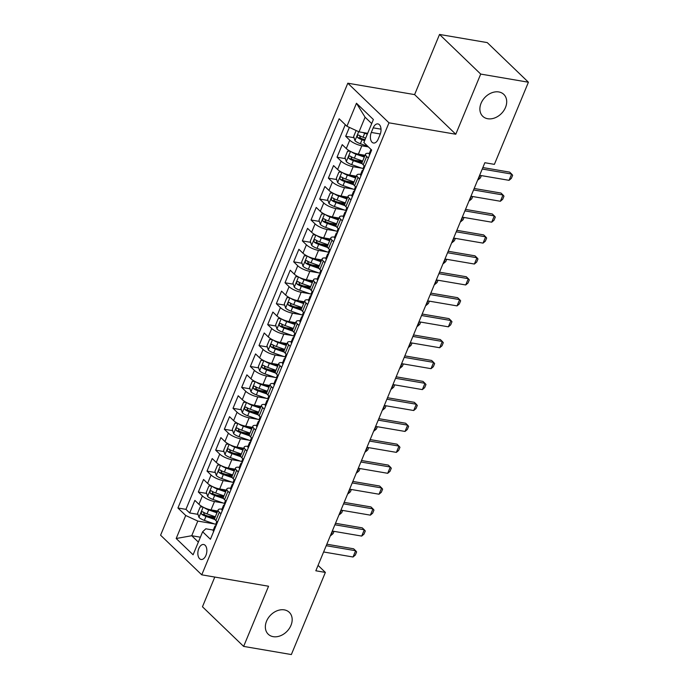 <?xml version="1.0" encoding="UTF-8"?>
<svg xmlns="http://www.w3.org/2000/svg" width="689" height="689" viewBox="0 0 689 689"><rect width="100%" height="100%" fill="white"/><g stroke="black" fill="none" stroke-linecap="round" stroke-linejoin="round"><path stroke-width="1.03" d="M284.307 609.877A15.192 11.532 -46.1 0 1 289.294 612.332A15.192 11.532 -46.1 0 1 289.32 628.463A15.192 11.532 -46.1 0 1 273.214 636.662A15.192 11.532 -46.1 0 1 268.228 634.216A15.192 11.532 -46.1 0 1 268.202 618.085A15.192 11.532 -46.1 0 1 284.307 609.877M498.836 91.956A15.192 11.532 -46.1 0 1 503.823 94.41A15.192 11.532 -46.1 0 1 503.848 110.541A15.192 11.532 -46.1 0 1 487.743 118.741A15.192 11.532 -46.1 0 1 482.756 116.295A15.192 11.532 -46.1 0 1 482.731 100.163A15.192 11.532 -46.1 0 1 498.836 91.956M205.916 555.412A7.596 4.392 -80.3 0 0 203.625 544.499A7.596 4.392 -80.3 0 0 198.794 548.556A7.596 4.392 -80.3 0 0 201.076 559.468A7.596 4.392 -80.3 0 0 205.916 555.412M214.779 577.055L202.463 606.776L243.639 646.403L291.352 654.55L325.372 572.413L318.068 565.385M347.807 83.205L160.589 535.207L201.756 574.833L388.984 122.823L347.807 83.205L414.606 94.608L455.782 134.234L480.707 74.076L439.53 34.45L414.606 94.608M439.53 34.45L487.244 42.597L528.411 82.224L480.707 74.076M349.375 127.387L345.689 136.284L354.025 137.705M363.801 139.376L365.075 139.591M365.058 155.292L358.375 154.147A9.491 2.834 -157.5 0 1 346.283 148.557L342.226 144.656L337.024 157.204L345.361 158.634M355.128 160.296L362.466 161.553M356.385 176.212L349.702 175.075A9.491 2.834 22.5 0 1 337.619 169.485L333.554 165.575L328.36 178.132L336.688 179.553M346.464 181.224L353.793 182.482M347.721 197.14L341.038 196.003A9.491 2.834 22.5 0 1 328.954 190.414L324.889 186.504L319.687 199.061L328.024 200.482M337.791 202.153L345.129 203.401M339.048 218.068L332.365 216.923A9.491 2.834 22.5 0 1 320.282 211.342L316.225 207.432L311.023 219.989L319.351 221.41M329.127 223.081L336.456 224.33M330.384 238.997L323.701 237.851A9.491 2.834 22.5 0 1 311.617 232.262L307.552 228.352L302.35 240.909L310.687 242.339M320.463 244.001L327.792 245.258M321.72 259.917L315.037 258.78A9.491 2.834 22.5 0 1 302.945 253.19L298.888 249.28L293.686 261.837L302.015 263.258M311.79 264.929L319.119 266.187M313.047 280.845L306.364 279.708A9.491 2.834 22.5 0 1 294.281 274.119L290.215 270.209L285.013 282.766L293.35 284.187M303.126 285.857L310.455 287.106M304.383 301.773L297.7 300.628A9.491 2.834 22.5 0 1 285.608 295.047L281.551 291.137L276.349 303.694L284.686 305.115M294.453 306.786L301.791 308.035M295.71 322.702L289.027 321.556A9.491 2.834 22.5 0 1 276.944 315.967L272.878 312.057L267.685 324.614L276.013 326.043M285.789 327.706L293.118 328.963M287.046 343.622L280.363 342.485A9.491 2.834 22.5 0 1 268.279 336.895L264.214 332.985L259.012 345.542L267.349 346.963M277.116 348.634L284.454 349.883M278.373 364.55L271.69 363.404A9.491 2.834 22.5 0 1 259.607 357.824L255.55 353.913L250.348 366.47L258.676 367.892M268.452 369.562L275.781 370.811M269.709 385.478L263.026 384.333A9.491 2.834 22.5 0 1 250.942 378.743L246.877 374.842L241.675 387.39L250.012 388.82M259.787 390.491L267.117 391.74M261.045 406.398L254.362 405.261A9.491 2.834 22.5 0 1 242.27 399.672L238.213 395.762L233.011 408.319L241.339 409.74M251.115 411.411L258.444 412.668M252.372 427.326L245.689 426.19A9.491 2.834 22.5 0 1 233.605 420.6L229.54 416.69L224.338 429.247L232.675 430.668M242.45 432.339L249.78 433.588M243.708 448.255L237.025 447.109A9.491 2.834 22.5 0 1 224.933 441.528L220.876 437.618L215.674 450.175L224.011 451.596M233.778 453.267L241.116 454.516M235.035 469.183L228.352 468.038A9.491 2.834 22.5 0 1 216.268 462.448L212.203 458.547L207.01 471.095L215.338 472.525M225.114 474.187L232.443 475.444M226.371 490.103L219.688 488.966A9.491 2.834 22.5 0 1 207.604 483.377L203.539 479.466L198.337 492.024L206.674 493.445M216.441 495.115L223.779 496.373M528.411 82.224L494.392 164.361L484.849 162.725L315.829 570.785L325.372 572.413M373.214 127.844L371.302 132.443A7.355 4.255 -80.3 0 0 373.516 143.019A7.355 4.255 -80.3 0 0 378.201 139.083L380.113 134.484A7.355 4.255 -80.3 0 0 377.899 123.908A7.355 4.255 -80.3 0 0 373.214 127.844L381.017 129.179M213.289 530.065L205.813 528.79L202.635 531.77L210.421 539.263L371.647 150.038L363.852 142.545L373.386 119.524L356.471 103.247L346.937 126.268L339.152 118.766L177.926 507.991L185.72 515.493L197.803 521.073L191.731 535.723L198.354 542.097M202.635 531.77L193.101 554.783L176.186 538.505L185.72 515.493M223.098 502.996L214.486 501.523A9.491 2.834 -157.5 0 1 202.402 495.934L198.337 492.024M217.698 511.031L211.015 509.894L214.486 501.523M231.771 482.067L223.15 480.595A9.491 2.834 -157.5 0 1 211.067 475.005L207.01 471.095M240.435 461.139L231.823 459.666A9.491 2.834 -157.5 0 1 219.739 454.077L215.674 450.175M249.108 440.211L240.487 438.747A9.491 2.834 -157.5 0 1 228.403 433.157L224.338 429.247M257.772 419.291L249.16 417.818A9.491 2.834 -157.5 0 1 237.068 412.229L233.011 408.319M266.445 398.363L257.824 396.89A9.491 2.834 -157.5 0 1 245.74 391.3L241.675 387.39M275.109 377.434L266.497 375.961A9.491 2.834 -157.5 0 1 254.405 370.381L250.348 366.47M283.773 356.506L275.161 355.042A9.491 2.834 -157.5 0 1 263.077 349.452L259.012 345.542M292.446 335.586L283.825 334.113A9.491 2.834 -157.5 0 1 271.742 328.524L267.685 324.614M301.11 314.658L292.498 313.185A9.491 2.834 -157.5 0 1 280.414 307.595L276.349 303.694M309.783 293.729L301.162 292.257A9.491 2.834 -157.5 0 1 289.079 286.676L285.013 282.766M318.447 272.81L309.835 271.337A9.491 2.834 -157.5 0 1 297.743 265.747L293.686 261.837M327.12 251.881L318.499 250.408A9.491 2.834 -157.5 0 1 306.416 244.819L302.35 240.909M335.784 230.953L327.172 229.48A9.491 2.834 -157.5 0 1 315.08 223.891L311.023 219.989M344.448 210.024L335.836 208.552A9.491 2.834 -157.5 0 1 323.752 202.971L319.687 199.061M353.121 189.105L344.5 187.632A9.491 2.834 -157.5 0 1 332.417 182.042L328.36 178.132M361.785 168.176L353.173 166.704A9.491 2.834 -157.5 0 1 341.089 161.114L337.024 157.204M368.374 146.895L361.837 145.775A9.491 2.834 -157.5 0 1 349.754 140.194L345.689 136.284M345.284 124.675L185.944 509.36L189.673 512.952L198.001 514.373M211.015 509.894A9.491 2.834 22.5 0 1 198.932 504.305L194.875 500.395L189.673 512.952M364.851 166.428L363.198 164.835A9.491 2.834 -157.5 0 1 362.069 162.509L365.532 154.138A9.491 2.834 -157.5 0 1 369.313 153.406M368.322 158.057L366.669 156.472A9.491 2.834 -157.5 0 1 365.532 154.138M359.658 178.985L358.004 177.392A9.491 2.834 -157.5 0 1 356.868 175.066A9.491 2.834 -157.5 0 1 360.64 174.334M356.868 175.066L353.397 183.438A9.491 2.834 22.5 0 0 354.534 185.763L356.187 187.356M350.985 199.913L349.332 198.32A9.491 2.834 -157.5 0 1 348.195 195.995A9.491 2.834 -157.5 0 1 351.976 195.254M348.195 195.995L344.733 204.357A9.491 2.834 22.5 0 0 345.869 206.691L347.523 208.285M342.321 220.833L340.667 219.248A9.491 2.834 -157.5 0 1 339.531 216.914A9.491 2.834 -157.5 0 1 343.303 216.182M339.531 216.914L336.06 225.286A9.491 2.834 22.5 0 0 337.197 227.62L338.85 229.204M333.648 241.761L331.995 240.168A9.491 2.834 -157.5 0 1 330.858 237.843A9.491 2.834 -157.5 0 1 334.639 237.111M330.858 237.843L327.396 246.214A9.491 2.834 22.5 0 0 328.532 248.54L330.186 250.133M324.984 262.69L323.33 261.097A9.491 2.834 -157.5 0 1 322.194 258.771A9.491 2.834 -157.5 0 1 325.975 258.039M322.194 258.771L318.723 267.143A9.491 2.834 22.5 0 0 319.86 269.468L321.513 271.061M316.311 283.618L314.658 282.025A9.491 2.834 -157.5 0 1 313.529 279.691A9.491 2.834 -157.5 0 1 317.302 278.959M313.529 279.691L310.059 288.062A9.491 2.834 22.5 0 0 311.195 290.396L312.849 291.99M307.647 304.538L305.994 302.953A9.491 2.834 -157.5 0 1 304.857 300.619A9.491 2.834 -157.5 0 1 308.638 299.887M304.857 300.619L301.394 308.991A9.491 2.834 22.5 0 0 302.523 311.325L304.176 312.909M298.983 325.466L297.329 323.873A9.491 2.834 -157.5 0 1 296.192 321.548A9.491 2.834 -157.5 0 1 299.965 320.816M296.192 321.548L292.722 329.919A9.491 2.834 22.5 0 0 293.858 332.244L295.512 333.838M290.31 346.395L288.657 344.801A9.491 2.834 -157.5 0 1 287.52 342.476A9.491 2.834 -157.5 0 1 291.301 341.735M287.52 342.476L284.057 350.847A9.491 2.834 22.5 0 0 285.194 353.173L286.848 354.766M281.646 367.323L279.992 365.73A9.491 2.834 -157.5 0 1 278.856 363.396A9.491 2.834 -157.5 0 1 282.628 362.664M278.856 363.396L275.385 371.767A9.491 2.834 22.5 0 0 276.522 374.101L278.175 375.686M272.973 388.243L271.32 386.658A9.491 2.834 -157.5 0 1 270.183 384.324A9.491 2.834 -157.5 0 1 273.964 383.592M270.183 384.324L266.721 392.696A9.491 2.834 22.5 0 0 267.857 395.021L269.511 396.614M264.309 409.171L262.655 407.578A9.491 2.834 -157.5 0 1 261.519 405.253A9.491 2.834 -157.5 0 1 265.299 404.521M261.519 405.253L258.048 413.624A9.491 2.834 22.5 0 0 259.185 415.949L260.838 417.543M255.636 430.1L253.983 428.506A9.491 2.834 -157.5 0 1 252.854 426.181A9.491 2.834 -157.5 0 1 256.627 425.44M252.854 426.181L249.384 434.544A9.491 2.834 22.5 0 0 250.52 436.878L252.174 438.471M246.972 451.019L245.318 449.435A9.491 2.834 -157.5 0 1 244.182 447.101A9.491 2.834 -157.5 0 1 247.962 446.369M244.182 447.101L240.719 455.472A9.491 2.834 22.5 0 0 241.848 457.806L243.501 459.391M238.308 471.948L236.654 470.354A9.491 2.834 -157.5 0 1 235.517 468.029A9.491 2.834 -157.5 0 1 239.29 467.297M235.517 468.029L232.047 476.4A9.491 2.834 22.5 0 0 233.183 478.726L234.837 480.319M229.635 492.876L227.981 491.283A9.491 2.834 -157.5 0 1 226.845 488.957A9.491 2.834 -157.5 0 1 230.626 488.225M226.845 488.957L223.382 497.329A9.491 2.834 22.5 0 0 224.519 499.654L226.173 501.248M220.971 513.805L219.317 512.211A9.491 2.834 -157.5 0 1 218.18 509.886A9.491 2.834 -157.5 0 1 221.953 509.145M218.18 509.886L214.71 518.249A9.491 2.834 22.5 0 0 215.846 520.583L217.5 522.176M371.707 123.572L365.092 117.208L359.021 131.849L346.937 126.268M367.668 133.33L359.021 131.849M243.639 646.403L268.555 586.236L201.756 574.833M455.782 134.234L388.984 122.823M200.378 537.205L191.731 535.723L176.186 538.505M214.434 523.916L197.803 521.073M207.777 516.044L215.106 517.293M185.944 509.36L177.926 507.991M365.092 117.208L356.471 103.247M369.657 154.836A6.287 1.878 -157.5 0 1 369.218 153.621L370.871 149.642A6.287 1.878 22.5 0 0 370.966 150.374L371.517 150.34M482.24 169.029L511.651 174.059L512.65 175.247L511.35 178.382L509.05 180.329L479.639 175.307M509.05 180.329L511.651 174.059L509.653 172.129L482.851 167.548M356.135 130.514L353.646 136.525L355.007 140.763A6.287 1.878 22.5 0 0 360.373 143.717L367.762 146.309M362.862 132.512A6.287 1.878 22.5 0 0 364.705 133.253L367.323 134.174M365.678 138.144L363.06 137.232A6.287 1.878 -157.5 0 1 358.762 135.113C357.246 135.07 356.902 135.914 357.72 137.628A6.287 1.878 22.5 0 0 362.018 139.738L364.636 140.659M364.989 139.789L361.837 138.687A3.204 0.956 -157.5 0 1 360.468 138.093L359.77 136.353M360.993 175.755A6.287 1.878 -157.5 0 1 360.554 174.55L362.199 170.571A6.287 1.878 22.5 0 0 362.302 171.294L362.853 171.268M363.37 170.011L363.103 170.054A6.287 1.878 22.5 0 0 362.199 170.571M363.465 169.787L363.336 168.788A6.287 1.878 -157.5 0 1 363.241 168.056L364.18 165.782M473.576 189.957L502.987 194.978L503.978 196.167L502.677 199.31L500.386 201.257L470.975 196.236M500.386 201.257L502.987 194.978L500.981 193.049L474.187 188.476M352.32 196.684A6.287 1.878 -157.5 0 1 351.881 195.469L353.535 191.499A6.287 1.878 22.5 0 0 353.629 192.222L354.18 192.188M354.706 190.939L354.439 190.982A6.287 1.878 22.5 0 0 353.535 191.499M354.792 190.715L354.671 189.708A6.287 1.878 -157.5 0 1 354.568 188.984L355.515 186.71M464.903 210.886L494.314 215.907L495.313 217.095L494.013 220.239L491.713 222.185L462.302 217.164M491.713 222.185L494.314 215.907L492.316 213.978L465.514 209.404M343.656 217.612A6.287 1.878 -157.5 0 1 343.217 216.398L344.862 212.419A6.287 1.878 22.5 0 0 344.965 213.151L345.516 213.116M346.033 211.867L345.766 211.902A6.287 1.878 22.5 0 0 344.862 212.419M346.128 211.644L345.999 210.636A6.287 1.878 -157.5 0 1 345.904 209.912L346.851 207.63M456.239 231.805L485.65 236.835L486.649 238.024L485.349 241.159L483.049 243.114L453.638 238.084M483.049 243.114L485.65 236.835L483.644 234.906L456.85 230.324M334.983 238.532A6.287 1.878 -157.5 0 1 334.553 237.326L336.198 233.347A6.287 1.878 22.5 0 0 336.292 234.079L336.852 234.045M337.369 232.787L337.102 232.83A6.287 1.878 22.5 0 0 336.198 233.347M337.464 232.563L337.334 231.564A6.287 1.878 -157.5 0 1 337.24 230.841L338.178 228.559M447.566 252.734L476.977 257.755L477.977 258.952L476.676 262.087L474.385 264.033L444.965 259.012M474.385 264.033L476.977 257.755L474.979 255.834L448.186 251.252M350.15 151.218L347.583 151.175L344.982 157.454L346.334 161.682A6.287 1.878 22.5 0 0 351.7 164.645L363.301 168.702M351.485 151.881A6.287 1.878 22.5 0 0 356.041 154.181L364.317 157.083M359.158 154.284L364.67 156.214M362.664 161.054L354.387 158.16A6.287 1.878 -157.5 0 1 350.098 156.041C348.582 155.998 348.229 156.834 349.056 158.556A6.287 1.878 22.5 0 0 353.354 160.666L362.336 163.81M362.009 162.707L353.173 159.615A3.204 0.956 -157.5 0 1 351.803 159.021L351.097 157.281M481.37 175.609L480.422 177.891L478.132 179.838L479.983 175.368M341.477 172.138L338.91 172.104L336.31 178.373L337.67 182.611A6.287 1.878 22.5 0 0 343.036 185.574L354.628 189.63M342.821 172.81A6.287 1.878 22.5 0 0 347.368 175.109L355.645 178.003M350.486 175.204L356.006 177.142M354 181.982L345.723 179.08A6.287 1.878 -157.5 0 1 341.425 176.97C339.91 176.927 339.565 177.762 340.383 179.476A6.287 1.878 22.5 0 0 344.681 181.595L353.664 184.738M353.345 183.636L344.5 180.544A3.204 0.956 -157.5 0 1 343.131 179.95L342.433 178.21M472.706 196.529L471.758 198.82L469.459 200.766L471.31 196.296M332.813 193.066L330.246 193.023L327.645 199.302L329.006 203.539A6.287 1.878 22.5 0 0 334.363 206.493L345.964 210.558M334.148 193.738A6.287 1.878 22.5 0 0 338.704 196.029L346.98 198.932M341.822 196.132L347.334 198.062M345.335 202.91L337.05 200.008A6.287 1.878 -157.5 0 1 332.761 197.898C331.245 197.855 330.901 198.69 331.719 200.404A6.287 1.878 22.5 0 0 336.017 202.523L345 205.667M344.672 204.564L335.836 201.464A3.204 0.956 -157.5 0 1 334.466 200.878L333.769 199.138M464.033 217.457L463.086 219.748L460.795 221.694L462.646 217.216M324.14 213.995L321.574 213.952L318.973 220.23L320.333 224.468A6.287 1.878 22.5 0 0 325.699 227.422L337.291 231.478M325.484 214.667A6.287 1.878 22.5 0 0 330.031 216.957L338.308 219.86M333.157 217.061L338.669 218.99M336.663 223.83L328.386 220.936A6.287 1.878 -157.5 0 1 324.088 218.818C322.573 218.775 322.228 219.619 323.055 221.333A6.287 1.878 22.5 0 0 327.344 223.443L336.327 226.595M336.008 225.484L327.172 222.392A3.204 0.956 -157.5 0 1 325.794 221.798L325.096 220.058M455.369 238.385L454.421 240.668L452.122 242.623L453.973 238.144M326.319 259.46A6.287 1.878 -157.5 0 1 325.88 258.254L327.525 254.275A6.287 1.878 22.5 0 0 327.628 254.999L328.179 254.973M328.696 253.716L328.429 253.759A6.287 1.878 22.5 0 0 327.525 254.275M328.791 253.492L328.67 252.493A6.287 1.878 -157.5 0 1 328.567 251.761L329.514 249.487M438.902 273.662L468.313 278.683L469.312 279.872L468.012 283.015L465.712 284.962L436.301 279.941M465.712 284.962L468.313 278.683L466.307 276.754L439.513 272.181M315.476 234.915L312.909 234.88L310.308 241.159L311.669 245.387A6.287 1.878 22.5 0 0 317.035 248.35L328.627 252.407M316.811 235.586A6.287 1.878 22.5 0 0 321.367 237.886L329.643 240.78M324.485 237.989L330.005 239.918M327.998 244.759L319.722 241.865A6.287 1.878 -157.5 0 1 315.424 239.746C313.908 239.703 313.564 240.539 314.382 242.261A6.287 1.878 22.5 0 0 318.68 244.371L327.663 247.515M327.335 246.412L318.499 243.32A3.204 0.956 -157.5 0 1 317.129 242.726L316.432 240.986M446.705 259.305L445.757 261.596L443.458 263.542L445.309 259.073M317.655 280.389A6.287 1.878 -157.5 0 1 317.216 279.174L318.861 275.204A6.287 1.878 22.5 0 0 318.955 275.927L319.515 275.893M320.032 274.644L319.765 274.687A6.287 1.878 22.5 0 0 318.861 275.204M320.127 274.42L319.997 273.412A6.287 1.878 -157.5 0 1 319.903 272.689L320.841 270.415M430.237 294.591L459.649 299.612L460.64 300.8L459.339 303.944L457.048 305.89L427.636 300.869M457.048 305.89L459.649 299.612L457.642 297.682L430.849 293.109M306.812 255.843L304.237 255.8L301.636 262.078L302.996 266.316A6.287 1.878 22.5 0 0 308.362 269.27L319.963 273.335M308.147 256.515A6.287 1.878 22.5 0 0 312.694 258.814L320.979 261.708M315.82 258.909L321.332 260.847M319.326 265.687L311.049 262.785A6.287 1.878 -157.5 0 1 306.76 260.675C305.236 260.631 304.891 261.467 305.718 263.181A6.287 1.878 22.5 0 0 310.007 265.299L318.998 268.443M318.671 267.341L309.835 264.24A3.204 0.956 -157.5 0 1 308.465 263.654L307.759 261.915M438.032 280.234L437.084 282.524L434.785 284.471L436.645 280.001M308.982 301.317A6.287 1.878 -157.5 0 1 308.543 300.103L310.196 296.124A6.287 1.878 22.5 0 0 310.291 296.856L310.842 296.821M311.368 295.564L311.092 295.607A6.287 1.878 22.5 0 0 310.196 296.124M311.454 295.34L311.333 294.341A6.287 1.878 -157.5 0 1 311.23 293.617L312.177 291.335M421.565 315.51L450.976 320.54L451.975 321.729L450.675 324.863L448.375 326.819L418.964 321.789M448.375 326.819L450.976 320.54L448.978 318.611L422.176 314.029M298.139 276.771L295.572 276.728L292.971 283.007L294.332 287.244A6.287 1.878 22.5 0 0 299.698 290.198L311.29 294.263M299.474 277.443A6.287 1.878 22.5 0 0 304.03 279.734L312.306 282.636M307.148 279.837L312.668 281.767M310.661 286.615L302.385 283.713A6.287 1.878 -157.5 0 1 298.087 281.594C296.571 281.56 296.227 282.395 297.045 284.109A6.287 1.878 22.5 0 0 301.343 286.228L310.326 289.371M309.998 288.269L301.162 285.168A3.204 0.956 -157.5 0 1 299.793 284.574L299.095 282.843M429.368 301.162L428.42 303.444L426.121 305.399L427.972 300.921M300.318 322.237A6.287 1.878 -157.5 0 1 299.879 321.031L301.524 317.052A6.287 1.878 22.5 0 0 301.627 317.775L302.178 317.75M302.695 316.492L302.428 316.535A6.287 1.878 22.5 0 0 301.524 317.052M302.79 316.268L302.66 315.269A6.287 1.878 -157.5 0 1 302.566 314.546L303.504 312.263M412.9 336.439L442.312 341.46L443.303 342.657L442.011 345.792L439.711 347.738L410.299 342.717M439.711 347.738L442.312 341.46L440.305 339.539L413.512 334.957M289.475 297.7L286.908 297.657L284.307 303.935L285.659 308.164A6.287 1.878 22.5 0 0 291.025 311.127L302.626 315.183M290.81 298.371A6.287 1.878 22.5 0 0 295.366 300.662L303.642 303.565M298.483 300.766L303.995 302.695M301.989 307.535L293.712 304.641A6.287 1.878 -157.5 0 1 289.423 302.523C287.907 302.48 287.554 303.315 288.381 305.038A6.287 1.878 22.5 0 0 292.679 307.148L301.661 310.3M301.334 309.189L292.498 306.097A3.204 0.956 -157.5 0 1 291.128 305.503L290.422 303.763M420.695 322.09L419.747 324.373L417.456 326.319L419.308 321.849M291.645 343.165A6.287 1.878 -157.5 0 1 291.206 341.951L292.859 337.98A6.287 1.878 22.5 0 0 292.954 338.704L293.505 338.678M294.031 337.421L293.764 337.464A6.287 1.878 22.5 0 0 292.859 337.98M294.117 337.197L293.996 336.198A6.287 1.878 -157.5 0 1 293.893 335.465L294.84 333.192M404.228 357.367L433.639 362.388L434.638 363.577L433.338 366.72L431.038 368.667L401.627 363.646M431.038 368.667L433.639 362.388L431.641 360.459L404.839 355.886M280.802 318.619L278.235 318.585L275.634 324.863L276.995 329.092A6.287 1.878 22.5 0 0 282.361 332.055L293.953 336.111M282.146 319.291A6.287 1.878 22.5 0 0 286.693 321.591L294.97 324.485M289.811 321.694L295.331 323.623M293.325 328.464L285.048 325.561A6.287 1.878 -157.5 0 1 280.75 323.451C279.234 323.408 278.89 324.243 279.708 325.957A6.287 1.878 22.5 0 0 284.006 328.076L292.989 331.22M292.67 330.117L283.825 327.025A3.204 0.956 -157.5 0 1 282.456 326.431L281.758 324.691M412.031 343.01L411.083 345.301L408.784 347.247L410.635 342.777M282.981 364.093A6.287 1.878 -157.5 0 1 282.542 362.879L284.187 358.909A6.287 1.878 22.5 0 0 284.29 359.632L284.841 359.598M285.358 358.349L285.091 358.392A6.287 1.878 22.5 0 0 284.187 358.909M285.453 358.125L285.324 357.117A6.287 1.878 -157.5 0 1 285.229 356.394L286.176 354.12M395.564 378.295L424.975 383.317L425.974 384.505L424.674 387.64L422.374 389.595L392.963 384.565M422.374 389.595L424.975 383.317L422.968 381.387L396.175 376.814M272.138 339.548L269.571 339.505L266.97 345.783L268.331 350.021A6.287 1.878 22.5 0 0 273.688 352.975L285.289 357.04M273.473 340.22A6.287 1.878 22.5 0 0 278.029 342.519L286.305 345.413M281.146 342.614L286.658 344.552M284.66 349.392L276.375 346.489A6.287 1.878 -157.5 0 1 272.086 344.379C270.57 344.336 270.226 345.172 271.044 346.886A6.287 1.878 22.5 0 0 275.342 349.004L284.324 352.148M283.997 351.046L275.161 347.945A3.204 0.956 -157.5 0 1 273.791 347.359L273.094 345.62M403.358 363.938L402.41 366.229L400.12 368.176L401.971 363.697M274.308 385.022A6.287 1.878 -157.5 0 1 273.877 383.807L275.522 379.828A6.287 1.878 22.5 0 0 275.617 380.561L276.177 380.526M276.694 379.269L276.427 379.312A6.287 1.878 22.5 0 0 275.522 379.828M276.789 379.045L276.659 378.046A6.287 1.878 -157.5 0 1 276.565 377.322L277.503 375.04M386.891 399.215L416.311 404.245L417.301 405.433L416.001 408.568L413.71 410.515L384.29 405.494M413.71 410.515L416.311 404.245L414.304 402.316L387.511 397.734M263.465 360.476L260.898 360.433L258.297 366.712L259.658 370.949A6.287 1.878 22.5 0 0 265.024 373.903L276.616 377.968M264.809 361.148A6.287 1.878 22.5 0 0 269.356 363.439L277.633 366.341M272.482 363.542L277.994 365.471M275.988 370.312L267.711 367.418A6.287 1.878 -157.5 0 1 263.413 365.299C261.898 365.256 261.553 366.1 262.38 367.814A6.287 1.878 22.5 0 0 266.669 369.924L275.66 373.076M275.333 371.974L266.497 368.873A3.204 0.956 -157.5 0 1 265.119 368.279L264.421 366.539M394.694 384.867L393.746 387.149L391.447 389.104L393.298 384.626M265.644 405.942A6.287 1.878 -157.5 0 1 265.205 404.736L266.85 400.757A6.287 1.878 22.5 0 0 266.953 401.48L267.504 401.454M268.021 400.197L267.754 400.24A6.287 1.878 22.5 0 0 266.85 400.757M268.116 399.973L267.995 398.974A6.287 1.878 -157.5 0 1 267.892 398.242L268.839 395.968M378.227 420.144L407.638 425.165L408.637 426.353L407.337 429.497L405.037 431.443L375.626 426.422M405.037 431.443L407.638 425.165L405.632 423.235L378.838 418.662M254.801 381.405L252.234 381.361L249.633 387.64L250.994 391.869A6.287 1.878 22.5 0 0 256.36 394.831L267.952 398.888M256.136 382.068A6.287 1.878 22.5 0 0 260.692 384.367L268.968 387.27M263.809 384.471L269.33 386.4M267.323 391.24L259.047 388.346A6.287 1.878 -157.5 0 1 254.749 386.228C253.233 386.184 252.889 387.02 253.707 388.742A6.287 1.878 22.5 0 0 258.005 390.852L266.988 394.005M266.66 392.894L257.824 389.802A3.204 0.956 -157.5 0 1 256.454 389.207L255.757 387.468M386.029 405.795L385.082 408.077L382.783 410.024L384.634 405.554M256.98 426.87A6.287 1.878 -157.5 0 1 256.541 425.656L258.186 421.685A6.287 1.878 22.5 0 0 258.28 422.409L258.84 422.374M259.357 421.125L259.09 421.168A6.287 1.878 22.5 0 0 258.186 421.685M259.452 420.901L259.322 419.902A6.287 1.878 -157.5 0 1 259.228 419.17L260.166 416.897M369.562 441.072L398.974 446.093L399.964 447.282L398.664 450.425L396.373 452.372L366.961 447.35M396.373 452.372L398.974 446.093L396.967 444.164L370.174 439.591M246.137 402.324L243.561 402.29L240.961 408.56L242.321 412.797A6.287 1.878 22.5 0 0 247.687 415.76L259.288 419.816M247.472 402.996A6.287 1.878 22.5 0 0 252.019 405.296L260.304 408.189M255.145 405.399L260.657 407.328M258.651 412.168L250.374 409.266A6.287 1.878 -157.5 0 1 246.085 407.156C244.561 407.113 244.216 407.948 245.043 409.662A6.287 1.878 22.5 0 0 249.332 411.781L258.323 414.924M257.996 413.822L249.16 410.73A3.204 0.956 -157.5 0 1 247.79 410.136L247.084 408.396M377.357 426.715L376.409 429.006L374.11 430.952L375.97 426.482M248.307 447.798A6.287 1.878 -157.5 0 1 247.868 446.584L249.521 442.605A6.287 1.878 22.5 0 0 249.616 443.337L250.167 443.303M250.693 442.054L250.417 442.088A6.287 1.878 22.5 0 0 249.521 442.605M250.779 441.83L250.658 440.822A6.287 1.878 -157.5 0 1 250.555 440.099L251.502 437.825M360.89 461.992L390.301 467.021L391.3 468.21L390 471.345L387.7 473.3L358.289 468.27M387.7 473.3L390.301 467.021L388.303 465.092L361.501 460.519M237.464 423.253L234.897 423.21L232.296 429.488L233.657 433.726A6.287 1.878 22.5 0 0 239.023 436.68L250.615 440.745M238.799 423.924A6.287 1.878 22.5 0 0 243.355 426.215L251.631 429.118M246.473 426.319L251.993 428.257M249.986 433.097L241.71 430.194A6.287 1.878 -157.5 0 1 237.412 428.084C235.896 428.041 235.552 428.877 236.37 430.591A6.287 1.878 22.5 0 0 240.668 432.709L249.651 435.853M249.332 434.75L240.487 431.65A3.204 0.956 -157.5 0 1 239.117 431.064L238.42 429.325M368.693 447.643L367.745 449.934L365.446 451.881L367.297 447.402M239.643 468.727A6.287 1.878 -157.5 0 1 239.204 467.512L240.849 463.533A6.287 1.878 22.5 0 0 240.952 464.265L241.503 464.231M242.02 462.974L241.753 463.017A6.287 1.878 22.5 0 0 240.849 463.533M242.115 462.75L241.985 461.751A6.287 1.878 -157.5 0 1 241.891 461.027L242.829 458.745M352.225 482.92L381.637 487.95L382.628 489.138L381.336 492.273L379.036 494.22L349.624 489.199M379.036 494.22L381.637 487.95L379.63 486.021L352.837 481.439M228.8 444.181L226.233 444.138L223.632 450.417L224.984 454.654A6.287 1.878 22.5 0 0 230.35 457.608L241.951 461.673M230.135 444.853A6.287 1.878 22.5 0 0 234.691 447.144L242.967 450.046M237.808 447.247L243.32 449.176M241.314 454.017L233.037 451.123A6.287 1.878 -157.5 0 1 228.748 449.004C227.232 448.961 226.879 449.805 227.706 451.519A6.287 1.878 22.5 0 0 232.004 453.629L240.986 456.781M240.659 455.67L231.823 452.578A3.204 0.956 -157.5 0 1 230.453 451.984L229.747 450.244M360.02 468.572L359.072 470.854L356.781 472.809L358.633 468.331M230.97 489.646A6.287 1.878 -157.5 0 1 230.531 488.441L232.184 484.462A6.287 1.878 22.5 0 0 232.279 485.185L232.83 485.159M233.356 483.902L233.089 483.945A6.287 1.878 22.5 0 0 232.184 484.462M233.442 483.678L233.321 482.679A6.287 1.878 -157.5 0 1 233.218 481.947L234.165 479.673M343.553 503.848L372.964 508.87L373.963 510.058L372.663 513.202L370.363 515.148L340.952 510.127M370.363 515.148L372.964 508.87L370.966 506.94L344.164 502.367M220.127 465.101L217.56 465.066L214.959 471.345L216.32 475.574A6.287 1.878 22.5 0 0 221.686 478.536L233.278 482.593M221.47 465.773A6.287 1.878 22.5 0 0 226.018 468.072L234.294 470.966M229.136 468.175L234.656 470.105M232.649 474.945L224.373 472.051A6.287 1.878 -157.5 0 1 220.075 469.932C218.559 469.889 218.215 470.725 219.033 472.447A6.287 1.878 22.5 0 0 223.331 474.557L232.314 477.701M231.995 476.599L223.15 473.507A3.204 0.956 -157.5 0 1 221.78 472.912L221.083 471.173M351.356 489.491L350.408 491.782L348.109 493.729L349.96 489.259M222.306 510.575A6.287 1.878 -157.5 0 1 221.867 509.36L223.512 505.39A6.287 1.878 22.5 0 0 223.615 506.114L224.166 506.079M224.683 504.83L224.416 504.873A6.287 1.878 22.5 0 0 223.512 505.39M224.778 504.606L224.648 503.599A6.287 1.878 -157.5 0 1 224.554 502.875L225.501 500.602M334.888 524.777L364.3 529.798L365.299 530.986L363.999 534.13L361.699 536.076L332.287 531.055M361.699 536.076L364.3 529.798L362.293 527.869L335.5 523.295M211.463 486.029L208.896 485.986L206.295 492.265L207.656 496.502A6.287 1.878 22.5 0 0 213.013 499.456L224.614 503.521M212.798 486.701A6.287 1.878 22.5 0 0 217.354 489.001L225.63 491.894M220.471 489.095L225.983 491.033M223.985 495.873L215.7 492.971A6.287 1.878 -157.5 0 1 211.411 490.861C209.895 490.818 209.551 491.653 210.369 493.367A6.287 1.878 22.5 0 0 214.667 495.486L223.649 498.629M223.322 497.527L214.486 494.435A3.204 0.956 -157.5 0 1 213.116 493.841L212.419 492.101M342.683 510.42L341.735 512.711L339.444 514.657L341.296 510.187M213.633 531.503A6.287 1.878 -157.5 0 1 213.202 530.289L214.847 526.31A6.287 1.878 22.5 0 0 214.942 527.042L215.502 527.007M216.019 525.75L215.752 525.793A6.287 1.878 22.5 0 0 214.847 526.31M216.113 525.526L215.984 524.527A6.287 1.878 -157.5 0 1 215.89 523.804L216.828 521.521M326.216 545.697L355.636 550.726L356.626 551.915L355.326 555.05L353.035 557.005L323.615 551.975M353.035 557.005L355.636 550.726L353.629 548.797L326.836 544.215M202.79 506.958L200.223 506.915L197.622 513.193L198.983 517.43A6.287 1.878 22.5 0 0 204.349 520.384L215.941 524.45M204.133 507.629A6.287 1.878 22.5 0 0 208.681 509.92L216.957 512.823M211.807 510.024L217.319 511.953M215.312 516.802L207.036 513.899A6.287 1.878 -157.5 0 1 202.738 511.789C201.222 511.746 200.878 512.582 201.705 514.295A6.287 1.878 22.5 0 0 205.994 516.414L214.985 519.558M214.658 518.455L205.822 515.355A3.204 0.956 -157.5 0 1 204.444 514.769L203.746 513.029M334.019 531.348L333.071 533.63L330.772 535.586L332.623 531.107M219.688 488.966L223.15 480.595M228.352 468.038L231.823 459.666M237.025 447.109L240.487 438.747M245.689 426.19L249.16 417.818M254.362 405.261L257.824 396.89M263.026 384.333L266.497 375.961M271.69 363.404L275.161 355.042M280.363 342.485L283.825 334.113M289.027 321.556L292.498 313.185M297.7 300.628L301.162 292.257M306.364 279.708L309.835 271.337M315.037 258.78L318.499 250.408M323.701 237.851L327.172 229.48M332.365 216.923L335.836 208.552M341.038 196.003L344.5 187.632M349.702 175.075L353.173 166.704M358.375 154.147L361.837 145.775M346.283 148.557L349.754 140.194M198.932 504.305L202.402 495.934M207.604 483.377L211.067 475.005M216.268 462.448L219.739 454.077M224.933 441.528L228.403 433.157M233.605 420.6L237.068 412.229M242.27 399.672L245.74 391.3M250.942 378.743L254.405 370.381M259.607 357.824L263.077 349.452M268.279 336.895L271.742 328.524M276.944 315.967L280.414 307.595M285.608 295.047L289.079 286.676M294.281 274.119L297.743 265.747M302.945 253.19L306.416 244.819M311.617 232.262L315.08 223.891M320.282 211.342L323.752 202.971M328.954 190.414L332.417 182.042M337.619 169.485L341.089 161.114M363.198 164.835L366.669 156.472M354.534 185.763L358.004 177.392M345.869 206.691L349.332 198.32M337.197 227.62L340.667 219.248M328.532 248.54L331.995 240.168M319.86 269.468L323.33 261.097M311.195 290.396L314.658 282.025M302.523 311.325L305.994 302.953M293.858 332.244L297.329 323.873M285.194 353.173L288.657 344.801M276.522 374.101L279.992 365.73M267.857 395.021L271.32 386.658M259.185 415.949L262.655 407.578M250.52 436.878L253.983 428.506M241.848 457.806L245.318 449.435M233.183 478.726L236.654 470.354M224.519 499.654L227.981 491.283M215.846 520.583L219.317 512.211M380.302 133.985L371.302 132.443M358.685 131.694L354.973 140.651M362.018 139.738L360.373 143.717M364.705 133.253L363.06 137.232M360.468 138.093L357.72 137.628M350.52 151.408L346.3 161.579M353.354 160.666L351.7 164.645M356.041 154.181L354.387 158.16M351.803 159.021L349.056 158.556M341.847 172.336L337.636 182.507M344.681 181.595L343.036 185.574M347.368 175.109L345.723 179.08M343.131 179.95L340.383 179.476M333.183 193.264L328.972 203.436M336.017 202.523L334.363 206.493M338.704 196.029L337.05 200.008M334.466 200.878L331.719 200.404M324.51 214.184L320.299 224.356M327.344 223.443L325.699 227.422M330.031 216.957L328.386 220.936M325.794 221.798L323.055 221.333M315.846 235.113L311.635 245.284M318.68 244.371L317.035 248.35M321.367 237.886L319.722 241.865M317.129 242.726L314.382 242.261M307.173 256.041L302.962 266.212M310.007 265.299L308.362 269.27M312.694 258.814L311.049 262.785M308.465 263.654L305.718 263.181M298.509 276.961L294.298 287.132M301.343 286.228L299.698 290.198M304.03 279.734L302.385 283.713M299.793 284.574L297.045 284.109M289.845 297.889L285.625 308.061M292.679 307.148L291.025 311.127M295.366 300.662L293.712 304.641M291.128 305.503L288.381 305.038M281.172 318.818L276.961 328.989M284.006 328.076L282.361 332.055M286.693 321.591L285.048 325.561M282.456 326.431L279.708 325.957M272.508 339.746L268.297 349.917M275.342 349.004L273.688 352.975M278.029 342.519L276.375 346.489M273.791 347.359L271.044 346.886M263.835 360.666L259.624 370.837M266.669 369.924L265.024 373.903M269.356 363.439L267.711 367.418M265.119 368.279L262.38 367.814M255.171 381.594L250.96 391.765M258.005 390.852L256.36 394.831M260.692 384.367L259.047 388.346M256.454 389.207L253.707 388.742M246.498 402.522L242.287 412.694M249.332 411.781L247.687 415.76M252.019 405.296L250.374 409.266M247.79 410.136L245.043 409.662M237.834 423.451L233.623 433.622M240.668 432.709L239.023 436.68M243.355 426.215L241.71 430.194M239.117 431.064L236.37 430.591M229.17 444.371L224.95 454.542M232.004 453.629L230.35 457.608M234.691 447.144L233.037 451.123M230.453 451.984L227.706 451.519M220.497 465.299L216.286 475.47M223.331 474.557L221.686 478.536M226.018 468.072L224.373 472.051M221.78 472.912L219.033 472.447M211.833 486.227L207.622 496.399M214.667 495.486L213.013 499.456M217.354 489.001L215.7 492.971M213.116 493.841L210.369 493.367M203.16 507.147L198.949 517.318M205.994 516.414L204.349 520.384M208.681 509.92L207.036 513.899M204.444 514.769L201.705 514.295"/></g></svg>
